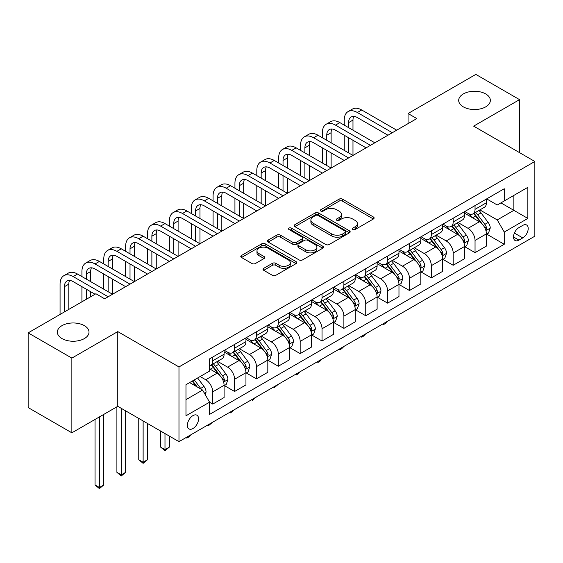 <?xml version="1.0" encoding="UTF-8"?>
<svg xmlns="http://www.w3.org/2000/svg" width="563" height="563" viewBox="0 0 563 563"><rect width="100%" height="100%" fill="white"/><g stroke="black" fill="none" stroke-linecap="round" stroke-linejoin="round"><path stroke-width="0.84" d="M352.769 229.507A1.696 0.978 0 0 0 355.169 229.507L373.41 218.979A2.428 1.4 0 0 0 374.121 217.987A2.428 1.4 0 0 0 373.41 216.994L342.508 199.154A2.428 1.4 0 0 0 339.081 199.154L320.84 209.689A1.696 0.978 0 0 0 320.34 210.379A1.696 0.978 0 0 0 320.84 211.076A1.696 0.978 0 0 0 323.239 211.076L325.604 209.71A7.769 4.483 0 0 1 336.59 209.71L339.165 211.195A7.769 4.483 0 0 1 341.438 214.369A7.769 4.483 0 0 1 339.165 217.543L336.801 218.901A1.696 0.978 0 0 0 336.308 219.598A1.696 0.978 0 0 0 336.801 220.288A1.696 0.978 0 0 0 339.207 220.288L341.565 218.93A7.769 4.483 0 0 1 352.551 218.93L355.126 220.414A7.769 4.483 0 0 1 357.399 223.588A7.769 4.483 0 0 1 355.126 226.755L352.769 228.121A1.696 0.978 0 0 0 352.269 228.81A1.696 0.978 0 0 0 352.769 229.507L352.769 228.121M84.373 325.646A15.827 9.135 0 0 0 67.124 323.662A15.827 9.135 0 0 0 57.356 332.107A15.827 9.135 0 0 0 61.986 338.567A15.827 9.135 0 0 0 79.235 340.552A15.827 9.135 0 0 0 89.01 332.107A15.827 9.135 0 0 0 84.373 325.646M485.707 93.937A15.827 9.135 0 0 0 468.458 91.952A15.827 9.135 0 0 0 458.69 100.397A15.827 9.135 0 0 0 463.328 106.857A15.827 9.135 0 0 0 480.577 108.842A15.827 9.135 0 0 0 490.345 100.397A15.827 9.135 0 0 0 485.707 93.937M192.968 428.527A7.917 4.567 120 0 0 198.141 421.553A7.917 4.567 120 0 0 196.923 415.212A7.917 4.567 120 0 0 192.968 415.607A7.917 4.567 120 0 0 187.803 422.581A7.917 4.567 120 0 0 189.013 428.922A7.917 4.567 120 0 0 192.968 428.527M263.723 268.333A2.428 1.4 0 0 0 263.012 269.318A2.428 1.4 0 0 0 263.723 270.31L272.393 275.314A2.428 1.4 0 0 0 275.821 275.314L296.082 263.625A2.428 1.4 0 0 0 296.792 262.632A2.428 1.4 0 0 0 296.082 261.64L265.18 243.8A2.428 1.4 0 0 0 261.746 243.8L241.492 255.496A2.428 1.4 0 0 0 240.781 256.489A2.428 1.4 0 0 0 241.492 257.481L251.964 263.526A2.428 1.4 0 0 0 255.398 263.526L264.068 258.516A2.428 1.4 0 0 0 264.779 257.53A2.428 1.4 0 0 0 264.068 256.538L258.874 253.54A6.496 3.751 0 0 1 256.974 250.887A6.496 3.751 0 0 1 260.979 247.424A6.496 3.751 0 0 1 268.058 248.234L288.397 259.979A6.496 3.751 0 0 1 290.297 262.632A6.496 3.751 0 0 1 286.293 266.095A6.496 3.751 0 0 1 279.213 265.286L275.821 263.322A2.428 1.4 0 0 0 272.393 263.322L263.723 268.333L263.723 270.31M117.773 331.6L71.867 358.103L28.15 332.867L28.15 407.577L71.867 432.82L117.773 406.317L178.978 441.652L178.978 366.935L117.773 331.6L117.773 406.317M519.55 152.643L519.55 99.637L473.645 126.14L534.85 161.475L178.978 366.935M519.55 99.637L475.826 74.4L408.062 113.522L408.062 123.621M28.15 332.867L95.914 293.738L104.655 298.791L416.81 118.568L408.062 113.522M325.773 244.497A2.428 1.4 0 0 0 329.207 244.497L349.461 232.8A2.428 1.4 0 0 0 350.172 231.808A2.428 1.4 0 0 0 349.461 230.823L318.567 212.983A2.428 1.4 0 0 0 315.132 212.983L294.878 224.672A2.428 1.4 0 0 0 294.168 225.664A2.428 1.4 0 0 0 294.878 226.657L325.773 244.497M289.635 229.873A1.696 0.978 0 0 1 291.36 230.112L291.36 228.092L322.768 246.228A2.428 1.4 0 0 1 323.479 247.22A2.428 1.4 0 0 1 322.768 248.213L302.514 259.909A2.428 1.4 0 0 1 299.08 259.909L268.185 242.069L268.185 240.084A2.428 1.4 0 0 0 267.474 241.077A2.428 1.4 0 0 0 268.185 242.069M268.185 240.084L276.855 235.081A2.428 1.4 0 0 1 280.29 235.081L292.816 242.315A2.428 1.4 0 0 0 296.251 242.315L302 238.994A2.428 1.4 0 0 0 302.711 238.001A2.428 1.4 0 0 0 302 237.016L288.953 229.479A1.696 0.978 0 0 1 288.46 228.789A1.696 0.978 0 0 1 289.509 227.881A1.696 0.978 0 0 1 291.36 228.092M522.781 225.39L518.938 227.607A7.664 4.427 120 0 0 513.928 234.363A7.664 4.427 120 0 0 515.103 240.507A7.664 4.427 120 0 0 518.938 240.127L522.781 237.91A7.664 4.427 120 0 0 527.791 231.154A7.664 4.427 120 0 0 526.616 225.01A7.664 4.427 120 0 0 522.781 225.39M178.978 441.652L534.85 236.193L534.85 161.475M486.671 198.887L497.249 204.995L504.244 200.956L504.244 188.739L209.584 358.863L209.584 371.08L185.973 384.705L185.973 415.804L209.584 402.172L209.584 414.389L504.244 244.272L504.244 232.055L497.249 219.936L479.866 209.9M504.244 200.956L527.855 187.324L527.855 218.423L504.244 232.055M71.867 358.103L71.867 432.82M500.922 202.877L513.864 210.344L513.864 195.403L527.855 187.324M497.249 219.936L513.864 210.344L527.855 218.423M185.973 399.653L202.589 390.06L189.647 382.587M209.584 402.278L212.73 404.093L212.73 391.876A9.895 5.714 -120 0 0 205.734 379.765L200.139 376.527M212.73 404.093L224.095 397.534L224.095 385.317A9.895 5.714 -120 0 0 217.1 373.199L209.584 368.856M224.363 385.571L234.588 391.475L234.588 379.258A9.895 5.714 -120 0 0 227.593 367.139L217.55 361.34M234.588 391.475L245.954 384.909L245.954 372.692A9.895 5.714 -120 0 0 238.958 360.58L224.095 351.995M246.221 372.945L256.446 378.85L256.446 366.64A9.895 5.714 -120 0 0 249.451 354.521L239.409 348.722M256.446 378.85L267.819 372.291L267.819 360.074A9.895 5.714 -120 0 0 260.824 347.955L245.954 339.376M268.079 360.327L278.312 366.231L278.312 354.014A9.895 5.714 -120 0 0 271.317 341.903L261.267 336.104M278.312 366.231L289.678 359.673L289.678 347.455A9.895 5.714 -120 0 0 282.682 335.337L267.819 326.758M289.938 347.709L300.17 353.613L300.17 341.396A9.895 5.714 -120 0 0 293.175 329.278L283.133 323.479M300.17 353.613L311.536 347.047L311.536 334.83A9.895 5.714 -120 0 0 304.541 322.719L289.678 314.133M311.796 335.084L322.029 340.995L322.029 328.778A9.895 5.714 -120 0 0 315.034 316.659L304.991 310.86M322.029 340.995L333.395 334.429L333.395 322.212A9.895 5.714 -120 0 0 326.399 310.1L311.536 301.515M333.655 322.465L343.887 328.37L343.887 316.153A9.895 5.714 -120 0 0 336.892 304.041L326.85 298.242M343.887 328.37L355.253 321.811L355.253 309.594A9.895 5.714 -120 0 0 348.258 297.475L333.395 288.896M355.513 309.847L365.746 315.752L365.746 303.534A9.895 5.714 -120 0 0 358.751 291.416L348.708 285.617M365.746 315.752L377.111 309.186L377.111 296.968A9.895 5.714 -120 0 0 370.116 284.857L355.253 276.271M377.372 297.222L387.604 303.133L387.604 290.916A9.895 5.714 -120 0 0 380.609 278.798L370.567 272.999M387.604 303.133L398.97 296.567L398.97 284.35A9.895 5.714 -120 0 0 391.975 272.239L377.111 263.653M399.237 284.604L409.463 290.508L409.463 278.291A9.895 5.714 -120 0 0 402.468 266.179L392.425 260.38M409.463 290.508L420.828 283.949L420.828 271.732A9.895 5.714 -120 0 0 413.833 259.613L398.97 251.035M421.096 271.985L431.321 277.89L431.321 265.673A9.895 5.714 -120 0 0 424.326 253.561L414.284 247.762M431.321 277.89L442.694 271.331L442.694 259.114A9.895 5.714 -120 0 0 435.699 246.995L420.828 238.416M442.954 259.36L453.187 265.272L453.187 253.054A9.895 5.714 -120 0 0 446.192 240.936L436.142 235.137M453.187 265.272L464.552 258.706L464.552 246.488A9.895 5.714 -120 0 0 457.557 234.377L442.694 225.791M464.813 246.742L475.045 252.646L475.045 240.429A9.895 5.714 -120 0 0 468.05 228.318L458.008 222.519M475.045 252.646L486.411 246.087L486.411 233.87A9.895 5.714 -120 0 0 479.416 221.752L464.552 213.173M464.813 211.505L468.05 213.377A9.895 5.714 -120 0 0 472.997 213.863A9.895 5.714 -120 0 0 475.045 209.337L475.045 205.601M442.954 224.123L446.192 225.995A9.895 5.714 -120 0 0 451.132 226.488A9.895 5.714 -120 0 0 453.187 221.956L453.187 218.219M421.096 236.749L424.326 238.613A9.895 5.714 -120 0 0 429.273 239.106A9.895 5.714 -120 0 0 431.321 234.574L431.321 230.837M399.237 249.367L402.468 251.239A9.895 5.714 -120 0 0 407.415 251.724A9.895 5.714 -120 0 0 409.463 247.199L409.463 243.462M377.372 261.985L380.609 263.857A9.895 5.714 -120 0 0 385.556 264.343A9.895 5.714 -120 0 0 387.604 259.817L387.604 256.081M355.513 274.61L358.751 276.475A9.895 5.714 -120 0 0 363.698 276.968A9.895 5.714 -120 0 0 365.746 272.436L365.746 268.699M333.655 287.229L336.892 289.093A9.895 5.714 -120 0 0 341.84 289.586A9.895 5.714 -120 0 0 343.887 285.061L343.887 281.324M311.796 299.847L315.034 301.719A9.895 5.714 -120 0 0 319.981 302.204A9.895 5.714 -120 0 0 322.029 297.679L322.029 293.942M289.938 312.472L293.175 314.337A9.895 5.714 -120 0 0 298.123 314.83A9.895 5.714 -120 0 0 300.17 310.297L300.17 306.561M268.079 325.09L271.317 326.955A9.895 5.714 -120 0 0 276.257 327.448A9.895 5.714 -120 0 0 278.312 322.916L278.312 319.186M246.221 337.709L249.451 339.58A9.895 5.714 -120 0 0 254.399 340.066A9.895 5.714 -120 0 0 256.446 335.541L256.446 331.804M224.363 350.334L227.593 352.199A9.895 5.714 -120 0 0 232.54 352.691A9.895 5.714 -120 0 0 234.588 348.159L234.588 344.422M486.671 234.124L504.244 244.272M472.997 213.863L484.363 207.304A9.895 5.714 -120 0 0 486.411 202.771L486.411 199.035M451.132 226.488L462.505 219.922A9.895 5.714 -120 0 0 464.552 215.39L464.552 211.66M429.273 239.106L440.639 232.54A9.895 5.714 -120 0 0 442.694 228.015L442.694 224.278M407.415 251.724L418.781 245.165A9.895 5.714 -120 0 0 420.828 240.633L420.828 236.896M385.556 264.343L396.922 257.784A9.895 5.714 -120 0 0 398.97 253.251L398.97 249.522M363.698 276.968L375.064 270.402A9.895 5.714 -120 0 0 377.111 265.877L377.111 262.14M341.84 289.586L353.205 283.027A9.895 5.714 -120 0 0 355.253 278.495L355.253 274.758M319.981 302.204L331.347 295.645A9.895 5.714 -120 0 0 333.395 291.113L333.395 287.376M298.123 314.83L309.488 308.264A9.895 5.714 -120 0 0 311.536 303.738L311.536 300.002M276.257 327.448L287.63 320.882A9.895 5.714 -120 0 0 289.678 316.357L289.678 312.62M254.399 340.066L265.764 333.507A9.895 5.714 -120 0 0 267.819 328.975L267.819 325.238M232.54 352.691L243.906 346.125A9.895 5.714 -120 0 0 245.954 341.6L245.954 337.863M209.584 365.711A9.895 5.714 -120 0 0 210.682 365.31L222.047 358.744A9.895 5.714 -120 0 0 224.095 354.218L224.095 350.482M210.682 365.31A9.895 5.714 -120 0 0 212.73 360.777L212.73 357.048M202.589 390.06L209.584 402.172M353.444 229.746L355.126 228.775A7.769 4.483 0 0 0 357.399 225.601L357.399 223.588M341.438 214.369L341.438 216.389A7.769 4.483 0 0 1 339.165 219.556L337.483 220.527M373.375 218.993L342.508 201.174A2.428 1.4 0 0 0 339.081 201.174L321.522 211.315M349.433 232.822L318.567 215.003A2.428 1.4 0 0 0 315.132 215.003L294.906 226.678M345.168 232.505A1.696 0.978 0 0 0 345.668 231.808A1.696 0.978 0 0 0 345.168 231.119L318.053 215.46A1.696 0.978 0 0 0 315.646 215.46L313.162 216.896A7.769 4.483 0 0 0 310.882 220.07A7.769 4.483 0 0 0 313.162 223.237L331.698 233.941A7.769 4.483 0 0 0 342.684 233.941L345.168 232.505L345.168 234.525A1.696 0.978 0 0 0 345.668 233.828L345.668 231.808M310.882 220.07L310.882 222.089A7.769 4.483 0 0 0 313.162 225.256L313.162 223.237M345.168 234.525L342.684 235.96A7.769 4.483 0 0 1 331.698 235.96L313.162 225.256M268.22 242.083L276.855 237.1L276.855 235.081M302.711 238.001L302.711 240.021A2.428 1.4 0 0 1 302 241.013L296.251 244.335A2.428 1.4 0 0 1 292.816 244.335L280.29 237.1A2.428 1.4 0 0 0 276.855 237.1M291.36 230.112L322.74 248.234M305.822 249.824A6.496 3.751 0 0 0 312.894 250.634A6.496 3.751 0 0 0 316.906 247.171A6.496 3.751 0 0 0 315.006 244.518L307.834 240.38A2.428 1.4 0 0 0 304.407 240.38L298.65 243.702A2.428 1.4 0 0 0 297.94 244.694A2.428 1.4 0 0 0 298.65 245.686L305.822 249.824L305.822 251.844A6.496 3.751 0 0 0 312.894 252.653A6.496 3.751 0 0 0 316.906 249.191L316.906 247.171M297.94 244.694L297.94 246.714A2.428 1.4 0 0 0 298.65 247.706L298.65 245.686M305.822 251.844L298.65 247.706M290.297 262.632L290.297 264.652A6.496 3.751 0 0 1 286.293 268.115A6.496 3.751 0 0 1 279.213 267.298L275.821 265.342A2.428 1.4 0 0 0 272.393 265.342L263.758 270.331M256.974 250.887L256.974 252.907A6.496 3.751 0 0 0 258.874 255.56L258.874 253.54M264.033 258.537L258.874 255.56M296.047 263.639L265.18 245.82A2.428 1.4 0 0 0 261.746 245.82L241.527 257.495M486.411 234.271L488.508 233.061L490.253 228.015A6.552 3.786 -120 0 0 488.163 222.434L481.02 212.891A18.917 10.922 -120 0 0 478.958 210.421M471.85 217.388A18.917 10.922 -120 0 0 467.973 213.335M485.813 230.26L486.721 228.296A6.552 3.786 -120 0 0 484.842 224.348L477.698 214.813A18.917 10.922 -120 0 0 475.629 212.342M473.87 213.356A15.708 9.064 60 0 1 476.453 216.291L482.498 224.363M473.532 213.553A18.917 10.922 60 0 1 475.601 216.023L480.352 222.364M387.724 321.135L385.331 323.528L383.586 324.534L382.706 324.035M383.586 323.528L383.586 324.534M344.239 125.134L344.239 120.081A18.551 10.711 60 0 1 348.075 111.594L352.452 109.067A18.551 10.711 60 0 1 361.72 109.989L396.697 130.18M348.075 111.594A18.551 10.711 60 0 1 357.35 112.509L392.327 132.706M387.956 135.226L357.35 117.561A12.365 7.136 -120 0 0 351.171 116.949A12.365 7.136 -120 0 0 348.61 122.607L348.61 127.653M353.754 116.379A12.365 7.136 -120 0 0 352.98 120.081L352.98 130.18M348.61 137.752L348.61 152.897M352.98 140.278L352.98 155.423L318.004 135.226L313.633 137.752L348.61 157.943M344.239 150.37L344.239 135.226M464.552 246.897L466.65 245.686L468.395 240.633A6.552 3.786 -120 0 0 466.305 235.053L459.162 225.517A18.917 10.922 -120 0 0 457.093 223.039M449.992 230.007A18.917 10.922 -120 0 0 446.114 225.953M463.954 242.878L464.862 240.915A6.552 3.786 -120 0 0 462.983 236.974L455.84 227.431A18.917 10.922 -120 0 0 453.771 224.961M452.012 225.974A15.708 9.064 60 0 1 454.587 228.909L460.64 236.981M451.674 226.171A18.917 10.922 60 0 1 453.736 228.648L458.486 234.989M365.859 333.753L363.473 336.146L361.72 337.16L360.848 336.653M361.72 336.146L361.72 337.16M442.694 259.515L444.791 258.304L446.536 253.251A6.552 3.786 -120 0 0 444.446 247.671L437.303 238.135A18.917 10.922 -120 0 0 435.234 235.665M428.133 242.625A18.917 10.922 -120 0 0 424.256 238.571M442.096 255.503L442.997 253.533A6.552 3.786 -120 0 0 441.125 249.592L433.982 240.056A18.917 10.922 -120 0 0 431.912 237.579M430.153 238.599A15.708 9.064 60 0 1 432.729 241.527L438.781 249.599M429.815 238.796A18.917 10.922 60 0 1 431.877 241.267L436.628 247.607M344 346.379L341.614 348.771L339.862 349.778L338.989 349.271M339.862 348.764L339.862 349.778M420.828 272.133L422.933 270.923L424.678 265.877A6.552 3.786 -120 0 0 422.588 260.296L415.445 250.753A18.917 10.922 -120 0 0 413.376 248.283M406.268 255.25A18.917 10.922 -120 0 0 402.397 251.197M420.237 268.122L421.138 266.151A6.552 3.786 -120 0 0 419.266 262.21L412.116 252.674A18.917 10.922 -120 0 0 410.054 250.204M408.295 251.218A15.708 9.064 60 0 1 410.87 254.152L416.916 262.224M407.957 251.415A18.917 10.922 60 0 1 410.019 253.885L414.769 260.226M322.142 358.997L319.756 361.39L318.004 362.396L317.131 361.889M318.004 361.39L318.004 362.396M322.374 137.752L322.374 132.706A18.551 10.711 60 0 1 326.216 124.212L330.594 121.692A18.551 10.711 60 0 1 339.862 122.607L374.838 142.798M326.216 124.212A18.551 10.711 60 0 1 335.492 125.134L370.468 145.324M366.098 147.851L335.492 130.18A12.365 7.136 -120 0 0 329.313 129.567A12.365 7.136 -120 0 0 326.751 135.226L326.751 140.278M331.896 128.997A12.365 7.136 -120 0 0 331.121 132.706L331.121 142.798M326.751 150.37L326.751 165.515M331.121 152.897L331.121 168.041L296.145 147.851L291.775 150.37L326.751 170.568M322.374 162.996L322.374 147.851M344.239 160.469L313.633 142.798A12.365 7.136 -120 0 0 307.447 142.186A12.365 7.136 -120 0 0 304.893 147.851L304.893 152.897M310.037 141.616A12.365 7.136 -120 0 0 309.263 145.324L309.263 155.423M304.893 162.996L304.893 178.14M309.263 165.515L309.263 180.66L274.287 160.469L269.916 162.996L304.893 183.186M300.515 175.614L300.515 160.469M300.515 150.37L300.515 145.324A18.551 10.711 60 0 1 304.358 136.837A18.551 10.711 60 0 1 313.633 137.752M304.358 136.837L308.728 134.311A18.551 10.711 60 0 1 318.004 135.226M322.374 173.087L291.775 155.423A12.365 7.136 -120 0 0 285.589 154.811A12.365 7.136 -120 0 0 283.027 160.469L283.027 165.515M288.179 154.241A12.365 7.136 -120 0 0 287.404 157.943L287.404 168.041M283.027 175.614L283.027 190.758M287.404 178.14L287.404 193.285L252.428 173.087L248.058 175.614L283.027 195.804M278.657 188.232L278.657 173.087M278.657 162.996L278.657 157.943A18.551 10.711 60 0 1 282.499 149.455A18.551 10.711 60 0 1 291.775 150.37M282.499 149.455L286.87 146.929A18.551 10.711 60 0 1 296.145 147.851M398.97 284.758L401.074 283.541L402.819 278.495A6.552 3.786 -120 0 0 400.729 272.914L393.579 263.378A18.917 10.922 -120 0 0 391.517 260.901M384.409 267.868A18.917 10.922 -120 0 0 380.539 263.815M398.372 280.74L399.28 278.776A6.552 3.786 -120 0 0 397.408 274.835L390.258 265.293A18.917 10.922 -120 0 0 388.196 262.822M386.436 263.836A15.708 9.064 60 0 1 389.012 266.771L395.057 274.843M386.098 264.033A18.917 10.922 60 0 1 388.16 266.503L392.911 272.844M300.283 371.615L297.897 374.008L296.145 375.021L295.272 374.515M296.145 374.008L296.145 375.021M300.515 185.713L269.916 168.041A12.365 7.136 -120 0 0 263.73 167.429A12.365 7.136 -120 0 0 261.169 173.087L261.169 178.14M266.32 166.859A12.365 7.136 -120 0 0 265.546 170.568L265.546 180.66M261.169 188.232L261.169 203.377M265.546 190.758L265.546 205.903L230.57 185.713L226.199 188.232L261.169 208.43M256.798 200.857L256.798 185.713M256.798 175.614L256.798 170.568A18.551 10.711 60 0 1 260.641 162.074A18.551 10.711 60 0 1 269.916 162.996M260.641 162.074L265.011 159.547A18.551 10.711 60 0 1 274.287 160.469M377.111 297.377L379.209 296.166L380.961 291.113A6.552 3.786 -120 0 0 378.871 285.532L371.721 275.997A18.917 10.922 -120 0 0 369.659 273.527M362.551 280.487A18.917 10.922 -120 0 0 358.68 276.433M376.513 293.358L377.28 292.542L377.421 291.395A6.552 3.786 -120 0 0 375.542 287.454L368.399 277.918A18.917 10.922 -120 0 0 366.337 275.441M364.578 276.461A15.708 9.064 60 0 1 367.153 279.389L373.199 287.461M364.24 276.651A18.917 10.922 60 0 1 366.302 279.128L371.052 285.469M278.425 384.24L274.287 387.64L273.407 387.133M274.287 386.626L274.287 387.64M355.253 309.995L357.35 308.784L359.103 303.738A6.552 3.786 -120 0 0 357.005 298.158L349.862 288.615A18.917 10.922 -120 0 0 347.8 286.145M340.692 293.112A18.917 10.922 -120 0 0 336.822 289.051M354.655 305.983L355.422 305.16L355.563 304.013A6.552 3.786 -120 0 0 353.684 300.072L346.541 290.536A18.917 10.922 -120 0 0 344.479 288.066M342.719 289.079A15.708 9.064 60 0 1 345.295 292.007L351.34 300.079M342.374 289.276A18.917 10.922 60 0 1 344.443 291.747L349.194 298.087M256.566 396.859L252.428 400.258L251.548 399.751M252.428 399.244L252.428 400.258M333.395 322.613L335.492 321.403L337.244 316.357A6.552 3.786 -120 0 0 335.147 310.776L328.004 301.24A18.917 10.922 -120 0 0 325.942 298.763M318.834 305.73A18.917 10.922 -120 0 0 314.963 301.677M332.796 318.602L333.704 316.638A6.552 3.786 -120 0 0 331.825 312.697L324.682 303.154A18.917 10.922 -120 0 0 322.62 300.684M320.854 301.698A15.708 9.064 60 0 1 323.436 304.632L329.482 312.704M320.516 301.895A18.917 10.922 60 0 1 322.585 304.365L327.335 310.706M234.708 409.477L230.57 412.883L229.69 412.376M230.57 411.87L230.57 412.883M311.536 335.238L313.633 334.028L315.379 328.975A6.552 3.786 -120 0 0 313.288 323.394L306.145 313.858A18.917 10.922 -120 0 0 304.083 311.388M296.975 318.348A18.917 10.922 -120 0 0 293.098 314.295M310.938 331.22L311.846 329.256A6.552 3.786 -120 0 0 309.967 325.315L302.824 315.773A18.917 10.922 -120 0 0 300.755 313.302M298.995 314.323A15.708 9.064 60 0 1 301.578 317.25L307.623 325.323M298.657 314.513A18.917 10.922 60 0 1 300.726 316.99L305.477 323.331M212.849 422.102L208.711 425.501L207.831 424.995M208.711 424.488L208.711 425.501M289.678 347.857L291.775 346.646L293.52 341.6A6.552 3.786 -120 0 0 291.43 336.02L284.287 326.477A18.917 10.922 -120 0 0 282.218 324.006M275.117 330.967A18.917 10.922 -120 0 0 271.239 326.913M289.079 343.845L289.987 341.875A6.552 3.786 -120 0 0 288.108 337.934L280.965 328.398A18.917 10.922 -120 0 0 278.896 325.921M277.137 326.941A15.708 9.064 60 0 1 279.712 329.869L285.765 337.941M276.799 327.138A18.917 10.922 60 0 1 278.861 329.608L283.611 335.949M190.984 434.72L188.598 437.113L186.846 438.12L185.973 437.613M186.846 437.106L186.846 438.12M278.657 198.331L248.058 180.66A12.365 7.136 -120 0 0 241.872 180.047A12.365 7.136 -120 0 0 239.31 185.713L239.31 190.758M244.455 179.477A12.365 7.136 -120 0 0 243.68 183.186L243.68 193.285M239.31 200.857L239.31 216.002M243.68 203.377L243.68 218.521L208.711 198.331L204.334 200.857L239.31 221.048M234.94 213.476L234.94 198.331M234.94 188.232L234.94 183.186A18.551 10.711 60 0 1 238.782 174.692A18.551 10.711 60 0 1 248.058 175.614M238.782 174.692L243.153 172.172A18.551 10.711 60 0 1 252.428 173.087M256.798 210.949L226.199 193.285A12.365 7.136 -120 0 0 220.013 192.673A12.365 7.136 -120 0 0 217.452 198.331L217.452 203.377M222.596 192.103A12.365 7.136 -120 0 0 221.822 195.804L221.822 205.903M217.452 213.476L217.452 228.62M221.822 216.002L221.822 231.14L186.846 210.949L182.475 213.476L217.452 233.666M213.081 226.094L213.081 210.949M213.081 200.857L213.081 195.804A18.551 10.711 60 0 1 216.924 187.317A18.551 10.711 60 0 1 226.199 188.232M216.924 187.317L221.294 184.791A18.551 10.711 60 0 1 230.57 185.713M234.94 223.574L204.334 205.903A12.365 7.136 -120 0 0 198.155 205.291A12.365 7.136 -120 0 0 195.593 210.949L195.593 216.002M200.738 204.721A12.365 7.136 -120 0 0 199.964 208.43L199.964 218.521M195.593 226.094L195.593 241.238M199.964 228.62L199.964 243.765L164.987 223.574L160.617 226.094L195.593 246.284M191.223 238.719L191.223 223.574M191.223 213.476L191.223 208.43A18.551 10.711 60 0 1 195.065 199.935A18.551 10.711 60 0 1 204.334 200.857M195.065 199.935L199.436 197.409A18.551 10.711 60 0 1 208.711 198.331M213.081 236.193L182.475 218.521A12.365 7.136 -120 0 0 176.296 217.909A12.365 7.136 -120 0 0 173.735 223.574L173.735 228.62M178.879 217.339A12.365 7.136 -120 0 0 178.105 221.048L178.105 231.147M173.735 238.719L173.735 253.857M178.105 241.238L178.105 256.383L143.129 236.193L138.758 238.719L173.735 258.91M169.364 251.337L169.364 236.193M169.364 226.094L169.364 221.048A18.551 10.711 60 0 1 173.2 212.554A18.551 10.711 60 0 1 182.475 213.476M173.2 212.554L177.577 210.034A18.551 10.711 60 0 1 186.846 210.949M191.223 248.811L160.617 231.147A12.365 7.136 -120 0 0 154.438 230.534A12.365 7.136 -120 0 0 151.876 236.193L151.876 241.238M157.021 229.957A12.365 7.136 -120 0 0 156.247 233.666L156.247 243.765M151.876 251.337L151.876 266.482M156.247 253.857L156.247 269.001L121.27 248.811L116.9 251.337L151.876 271.528M147.499 263.956L147.499 248.811M147.499 238.719L147.499 233.666A18.551 10.711 60 0 1 151.341 225.179A18.551 10.711 60 0 1 160.617 226.094M151.341 225.179L155.719 222.652A18.551 10.711 60 0 1 164.987 223.574M267.819 360.475L269.916 359.264L271.662 354.218A6.552 3.786 -120 0 0 269.571 348.638L262.428 339.102A18.917 10.922 -120 0 0 260.359 336.625M253.259 343.592A18.917 10.922 -120 0 0 249.381 339.538M267.221 356.463L268.122 354.5A6.552 3.786 -120 0 0 266.25 350.552L259.107 341.016A18.917 10.922 -120 0 0 257.038 338.546M255.278 339.559A15.708 9.064 60 0 1 257.854 342.494L263.906 350.566M254.94 339.756A18.917 10.922 60 0 1 257.002 342.227L261.753 348.567M164.987 433.573L164.987 449.633L169.364 447.106L169.364 436.1M169.364 447.106L164.987 450.738L160.617 447.106L160.617 431.054M160.617 447.106L164.987 449.633L164.987 450.738M169.364 261.429L138.758 243.765A12.365 7.136 -120 0 0 132.572 243.153A12.365 7.136 -120 0 0 130.018 248.811L130.018 253.857M135.162 242.583A12.365 7.136 -120 0 0 134.388 246.291L134.388 256.383M130.018 263.956L130.018 279.1M134.388 266.482L134.388 281.627L99.412 261.429L95.041 263.956L130.018 284.146M125.64 276.574L125.64 261.429M125.64 251.337L125.64 246.291A18.551 10.711 60 0 1 129.483 237.797A18.551 10.711 60 0 1 138.758 238.719M129.483 237.797L133.853 235.271A18.551 10.711 60 0 1 143.129 236.193M245.954 373.1L248.058 371.89L249.803 366.837A6.552 3.786 -120 0 0 247.713 361.256L240.57 351.72A18.917 10.922 -120 0 0 238.501 349.25M231.393 356.21A18.917 10.922 -120 0 0 227.522 352.156M245.362 369.082L246.263 367.118A6.552 3.786 -120 0 0 244.391 363.177L237.241 353.634A18.917 10.922 -120 0 0 235.179 351.164M233.42 352.185A15.708 9.064 60 0 1 235.996 355.112L242.041 363.184M233.082 352.375A18.917 10.922 60 0 1 235.144 354.852L239.894 361.193M143.129 420.955L143.129 462.251L147.499 459.725L147.499 423.482M147.499 459.725L143.129 463.363L138.758 459.725L138.758 418.429M138.758 459.725L143.129 462.251L143.129 463.363M147.499 274.054L116.9 256.383A12.365 7.136 -120 0 0 110.714 255.771A12.365 7.136 -120 0 0 108.152 261.429L108.152 266.482M113.304 255.201A12.365 7.136 -120 0 0 112.53 258.91L112.53 269.001M108.152 276.574L108.152 291.718M112.53 279.1L112.53 294.245L77.553 274.054L73.183 276.574L108.152 296.771M103.782 289.199L103.782 274.054M103.782 263.956L103.782 258.91A18.551 10.711 60 0 1 107.624 250.415A18.551 10.711 60 0 1 116.9 251.337M107.624 250.415L111.995 247.896A18.551 10.711 60 0 1 121.27 248.811M224.095 385.718L226.199 384.508L227.945 379.455A6.552 3.786 -120 0 0 225.854 373.874L218.704 364.338A18.917 10.922 -120 0 0 216.642 361.868M223.497 381.707L224.264 380.884L224.405 379.736A6.552 3.786 -120 0 0 222.533 375.795L215.383 366.26A18.917 10.922 -120 0 0 213.321 363.782M211.561 364.803A15.708 9.064 60 0 1 214.137 367.73L220.182 375.803M211.224 365A18.917 10.922 60 0 1 213.286 367.47L218.036 373.811M121.27 408.337L121.27 474.869L125.64 472.35L125.64 410.856M125.64 472.35L121.27 475.981L116.9 472.35L116.9 406.817M116.9 472.35L121.27 474.869L121.27 475.981M125.64 286.673L95.041 269.001A12.365 7.136 -120 0 0 88.855 268.389A12.365 7.136 -120 0 0 86.294 274.054L86.294 279.1M91.445 267.819A12.365 7.136 -120 0 0 90.671 271.528L90.671 281.627M86.294 289.199L86.294 299.291M90.671 291.718L90.671 296.771M81.924 301.817L81.924 286.673M81.924 276.574L81.924 271.528A18.551 10.711 60 0 1 85.766 263.041A18.551 10.711 60 0 1 95.041 263.956M85.766 263.041L90.136 260.514A18.551 10.711 60 0 1 99.412 261.429M205.214 394.6L206.086 392.08A6.552 3.786 -120 0 0 203.996 386.5L197.62 377.984M201.265 389.293A6.552 3.786 -120 0 0 200.667 388.414L194.291 379.905M192.652 380.855L197.233 386.971M192.194 381.116L196.079 386.302M99.412 416.916L99.412 487.495L103.782 484.968L103.782 414.389M103.782 484.968L99.412 488.6L95.041 484.968L95.041 419.442M95.041 484.968L99.412 487.495L99.412 488.6M95.041 294.245L73.183 281.627A12.365 7.136 -120 0 0 66.997 281.014A12.365 7.136 -120 0 0 64.435 286.673L64.435 311.916M69.58 280.444A12.365 7.136 -120 0 0 68.806 284.146L68.806 309.39M60.065 314.435L60.065 284.146A18.551 10.711 60 0 1 63.908 275.659A18.551 10.711 60 0 1 73.183 276.574M63.908 275.659L68.278 273.132A18.551 10.711 60 0 1 77.553 274.054M205.734 379.765L217.1 373.199M227.593 367.139L238.958 360.58M249.451 354.521L260.824 347.955M271.317 341.903L282.682 335.337M293.175 329.278L304.541 322.719M315.034 316.659L326.399 310.1M336.892 304.041L348.258 297.475M358.751 291.416L370.116 284.857M380.609 278.798L391.975 272.239M402.468 266.179L413.833 259.613M424.326 253.561L435.699 246.995M446.192 240.936L457.557 234.377M468.05 228.318L479.416 221.752M475.045 209.337L486.411 202.771M475.045 240.429L486.411 233.87M453.187 253.054L464.552 246.488M453.187 221.956L464.552 215.39M431.321 265.673L442.694 259.114M431.321 234.574L442.694 228.015M409.463 278.291L420.828 271.732M409.463 247.199L420.828 240.633M387.604 290.916L398.97 284.35M387.604 259.817L398.97 253.251M365.746 303.534L377.111 296.968M365.746 272.436L377.111 265.877M343.887 316.153L355.253 309.594M343.887 285.061L355.253 278.495M322.029 328.778L333.395 322.212M322.029 297.679L333.395 291.113M300.17 341.396L311.536 334.83M300.17 310.297L311.536 303.738M278.312 354.014L289.678 347.455M278.312 322.916L289.678 316.357M256.446 366.64L267.819 360.074M256.446 335.541L267.819 328.975M234.588 379.258L245.954 372.692M234.588 348.159L245.954 341.6M212.73 391.876L224.095 385.317M212.73 360.777L224.095 354.218M514.399 233.068L522.781 237.91M513.512 237.002L518.938 240.127M355.126 228.775L355.126 226.755M336.801 220.288L336.801 218.901M339.165 219.556L339.165 217.543M320.84 211.076L320.84 209.689M339.081 201.174L339.081 199.154M342.508 201.174L342.508 199.154M373.41 218.979L373.41 216.994M294.878 226.657L294.878 224.672M315.132 215.003L315.132 212.983M318.567 215.003L318.567 212.983M349.461 232.8L349.461 230.823M331.698 235.96L331.698 233.941M342.684 235.96L342.684 233.941M280.29 237.1L280.29 235.081M292.816 244.335L292.816 242.315M296.251 244.335L296.251 242.315M302 241.013L302 238.994M322.768 248.213L322.768 246.228M272.393 265.342L272.393 263.322M275.821 265.342L275.821 263.322M279.213 267.298L279.213 265.286M264.068 258.516L264.068 256.538M241.492 257.481L241.492 255.496M261.746 245.82L261.746 243.8M265.18 245.82L265.18 243.8M296.082 263.625L296.082 261.64M485.918 230.619L490.211 228.142M477.698 214.813L481.02 212.891M472.547 217.79L475.601 216.023M484.842 224.348L488.163 222.434M484.321 226.91L486.721 228.296M361.72 109.989L357.35 112.509M352.98 120.081L348.61 122.607M464.06 243.237L468.353 240.76M455.84 227.431L459.162 225.517M450.689 230.408L453.736 228.648M462.983 236.974L466.305 235.053M462.462 239.528L464.862 240.915M442.201 255.862L446.494 253.378M433.982 240.056L437.303 238.135M428.823 243.026L431.877 241.267M441.125 249.592L444.446 247.671M440.604 252.154L442.997 253.533M420.343 268.481L424.636 266.003M412.116 252.674L415.445 250.753M406.965 255.651L410.019 253.885M419.266 262.21L422.588 260.296M418.745 264.772L421.138 266.151M339.862 122.607L335.492 125.134M331.121 132.706L326.751 135.226M309.263 145.324L304.893 147.851M287.404 157.943L283.027 160.469M398.484 281.099L402.777 278.622M390.258 265.293L393.579 263.378M385.106 268.269L388.16 266.503M397.408 274.835L400.729 272.914M396.887 277.39L399.28 278.776M265.546 170.568L261.169 173.087M376.626 293.724L380.919 291.24M368.399 277.918L371.721 275.997M363.248 280.888L366.302 279.128M375.542 287.454L378.871 285.532M375.028 290.015L377.421 291.395M354.767 306.342L359.06 303.865M346.541 290.536L349.862 288.615M341.389 293.513L344.443 291.747M353.684 300.072L357.005 298.158M353.17 302.634L355.563 304.013M332.902 318.961L337.195 316.483M324.682 303.154L328.004 301.24M319.531 306.131L322.585 304.365M331.825 312.697L335.147 310.776M331.304 315.252L333.704 316.638M311.043 331.579L315.336 329.102M302.824 315.773L306.145 313.858M297.672 318.749L300.726 316.99M309.967 325.315L313.288 323.394M309.446 327.87L311.846 329.256M289.185 344.204L293.478 341.727M280.965 328.398L284.287 326.477M275.807 331.368L278.861 329.608M288.108 337.934L291.43 336.02M287.587 340.495L289.987 341.875M243.68 183.186L239.31 185.713M221.822 195.804L217.452 198.331M199.964 208.43L195.593 210.949M178.105 221.048L173.735 223.574M156.247 233.666L151.876 236.193M267.326 356.822L271.619 354.345M259.107 341.016L262.428 339.102M253.948 343.993L257.002 342.227M266.25 350.552L269.571 348.638M265.729 353.114L268.122 354.5M134.388 246.291L130.018 248.811M245.468 369.441L249.761 366.963M237.241 353.634L240.57 351.72M232.09 356.611L235.144 354.852M244.391 363.177L247.713 361.256M243.87 365.732L246.263 367.118M112.53 258.91L108.152 261.429M223.61 382.066L227.902 379.582M215.383 366.26L218.704 364.338M210.231 369.229L213.286 367.47M222.533 375.795L225.854 373.874M222.012 378.357L224.405 379.736M90.671 271.528L86.294 274.054M204.383 393.164L206.044 392.207M200.667 388.414L203.996 386.5M68.806 284.146L64.435 286.673"/></g></svg>

